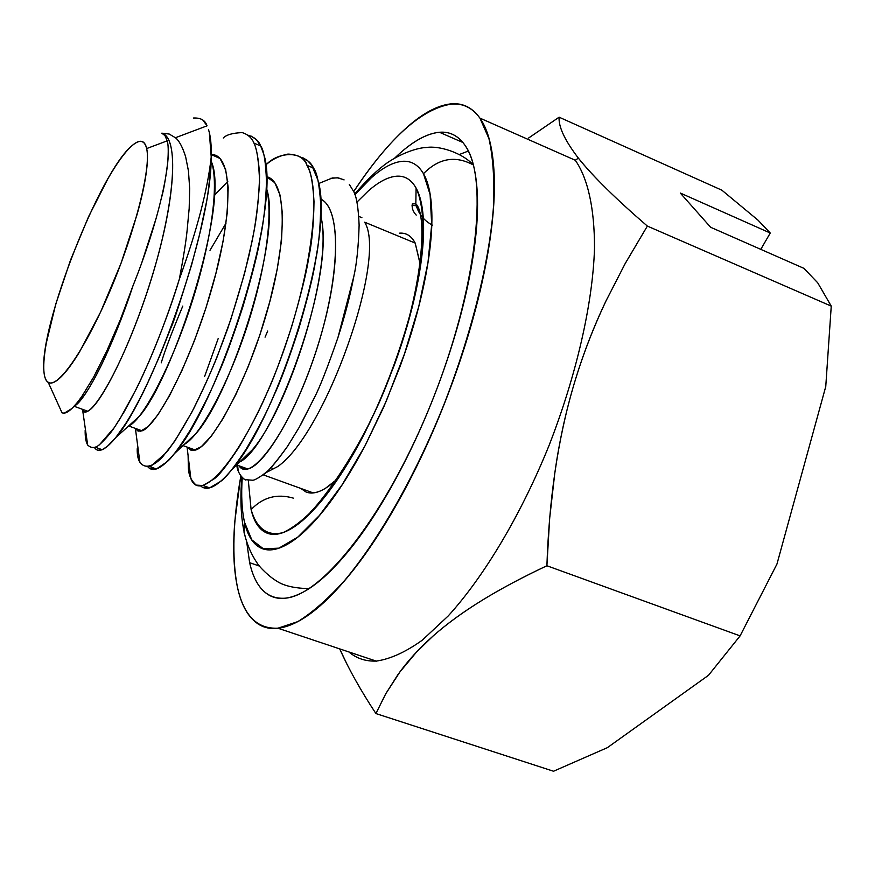 <?xml version="1.0" encoding="UTF-8"?>
<svg xmlns="http://www.w3.org/2000/svg" width="875" height="875" viewBox="0 0 875 875"><rect width="100%" height="100%" fill="white"/><g stroke="black" fill="none" stroke-linecap="round" stroke-linejoin="round"><path stroke-width="1.31" d="M246.63 541.494L249.638 562.691L259.339 566.038L249.638 562.691L246.652 541.559M394.898 157.894C411.425 142.067 426.278 133.525 439.458 132.278C450.012 131.359 458.686 135.942 465.478 145.994C458.369 135.341 449.072 130.834 437.577 132.475C426.125 134.137 413.525 141.105 399.787 153.377L394.888 157.905M468.333 151.036L459.342 154.503M376.491 661.052C390.337 659.039 405.573 652.105 422.22 640.227L448.262 615.902C484.061 576.548 521.008 514.927 549.139 445.266C576.373 375.298 592.845 303.472 594.508 248.128C594.573 208.206 587.803 178.194 575.291 160.256L479.916 118.114L488.961 138.633C492.964 156.647 494.517 178.795 493.598 205.067C489.716 260.553 471.669 333.298 443.909 404.666C415.352 475.748 379.137 539.131 344.991 580.059C328.169 598.752 312.43 612.609 297.773 621.633L278.086 628.152C257.075 629.289 243.491 615.398 237.3 586.513C231.766 557.517 232.947 520.68 240.844 475.989M348.895 651.963C356.377 658.317 365.302 661.358 375.67 661.095M347.156 664.584L339.708 648.889C348.6 668.861 360.675 690.43 375.911 713.562L385.711 693.831L397.852 674.745C407.225 661.478 418.884 648.648 432.83 636.245C446.895 623.744 463.695 611.527 483.23 599.616C501.659 588.35 522.878 577.062 546.897 565.753L549.664 518.306L554.783 473.178C559.18 442.17 565.611 412.475 574.066 384.092C582.575 355.513 593.206 327.83 605.938 301.055L625.286 263.364L647.358 226.078C616.131 199.161 593.141 176.52 578.375 158.134L575.291 160.256L578.375 158.134C585.386 167.005 594.88 177.33 606.878 189.098M420.142 264.141L415.188 243.075L364.634 222.173L415.188 243.075C411.698 236.392 406.886 233.078 400.75 233.111L399.328 233.177M313.294 492.822C320.031 492.209 327.83 487.758 336.667 479.478M273.634 468.672L270.823 467.644M202.727 487.419L209.661 487.867L220.642 481.381C225.444 478.341 233.822 467.797 245.787 449.728C258.114 428.914 267.411 411.009 273.678 396.014C280.241 382.277 288.575 359.942 298.692 328.989C307.792 297.927 313.403 275.242 315.514 260.947C318.752 245.58 320.491 226.68 320.731 204.269C319.43 184.406 317.023 172.353 313.512 168.109L306.961 165.353C310.439 169.586 312.78 181.628 314.005 201.48C313.698 223.902 311.916 242.802 308.656 258.18C306.512 272.486 300.88 295.192 291.758 326.298C281.63 357.284 273.295 379.652 266.755 393.411C260.488 408.428 251.223 426.377 238.952 447.234C227.041 465.347 218.706 475.934 213.948 478.986L203.066 485.527L196.208 485.111C191.056 480.703 188.442 474.666 188.355 466.998L189.514 467.414L188.355 466.998L190.837 478.483C200.025 504.087 239.137 461.617 273.208 378.219C307.902 293.464 323.914 194.797 306.961 165.353L313.512 168.109C311.358 162.925 306.873 159.228 300.092 156.997M97.869 450.264L102.189 449.706L107.198 446.523L115.511 437.894L125.322 424.123C132.42 413.044 139.967 399.077 147.963 382.222L159.677 356.027L171.106 327.359C172.288 326.036 179.134 305.189 191.636 264.808L199.642 234.15L205.669 205.844C207.922 196.591 209.77 180.316 211.225 157.019L209.344 132.617M48.245 382.408L62.07 412.912L64.236 413.164C68.491 412.584 74.364 407.006 81.834 396.452L93.723 376.961L106.827 350.908L120.302 319.823L133.022 285.688C158.397 222.709 172.583 160.136 167.18 140.853L165.025 135.691L161.809 133.164L169.214 134.039L175.416 137.747C178.959 140.339 182.361 146.628 185.609 156.614L188.464 171.052L189.667 188.486L189.175 208.414L187.086 230.694C186.036 241.336 183.444 257.512 179.331 279.212C197.094 230.103 207.725 189.372 211.225 157.019C211.531 232.586 150.489 398.475 115.784 437.566C105.481 450.034 98.372 453.381 94.456 447.606L95.528 448.941M85.17 430.106C85.017 437.008 85.848 441.962 87.664 444.981C91.23 448.448 95.2 448.339 99.564 444.642L114.373 427.536L124.064 411.95C137.211 387.723 139.256 383.108 148.859 361.834C159.95 336.153 170.111 308.602 179.331 279.212C167.234 319.583 147.394 367.183 135.811 389.9L120.116 418.589L113.367 428.991C107.898 436.964 98.35 446.294 96.83 446.512M139.322 461.114C144.627 470.838 155.203 465.052 162.87 456.531L174.869 441.022L191.92 412.038C202.081 391.683 210.459 373.33 217.077 357L230.88 319.266L244.475 273.766L252.153 240.909C255.566 224.558 258.048 205.078 259.58 182.492C258.945 162.4 257.086 149.286 253.98 143.139L260.662 145.939L263.309 153.037C283.369 205.494 218.717 404.327 174.103 453.917C162.039 468.377 153.355 472.752 148.05 467.064L150.194 468.781L156.428 468.967L166.611 462.088C171.084 458.894 179.069 448.066 190.564 429.614C202.486 408.406 211.553 390.206 217.766 375.003C224.197 361.069 232.52 338.461 242.736 307.202C252 275.855 257.819 252.995 260.17 238.645C263.583 223.18 265.694 204.247 266.492 181.836C265.781 162.039 263.845 150.062 260.662 145.939L253.98 143.139C256.659 148.553 258.541 159.206 259.613 175.077C259.033 195.092 257.261 213.38 254.286 229.928L249.463 253.411C244.475 274.652 237.256 299.6 227.817 328.267C214.659 364.219 207.9 379.684 194.086 407.881C183.28 427.842 174.092 442.663 166.523 452.342L150.981 466.134C141.498 467.688 136.905 461.891 137.222 448.722M250.906 135.964L256.386 139.639L260.662 145.939C258.748 140.667 254.483 137.08 247.866 135.177M182.787 306.075C172.08 331.625 164.894 350.558 161.219 362.863M226.078 223.059L210 250.316M265.617 165.123C271.786 159.513 279.212 155.827 287.919 154.088C298.123 154.492 304.478 158.244 306.961 165.353C304.38 151.911 279.595 150.467 266.208 164.653M349.267 184.341L353.369 191.012C356.442 195.759 358.356 207.123 359.122 225.105C358.498 246.488 356.727 263.627 353.806 276.544L337.947 337.564C327.567 367.413 319.714 387.461 314.377 397.709L299.097 427.514L287.634 446.184C276.784 461.442 269.216 470.444 264.917 473.211L277.867 466.473C325.795 432.961 387.559 257.742 364.634 222.173M242.747 459.047L244.191 458.5L242.747 459.047M245.689 480.025L244.825 479.631C240.1 476 237.398 471.122 236.742 464.986L238.175 470.553L237.617 465.303M264.917 473.211L262.97 474.775C266.733 473.2 274.958 463.673 287.634 446.184M244.639 457.22L244.803 457.942L244.639 457.22M146.672 148.564C151.156 167.891 135.363 231.098 110.327 290.161C85.422 349.169 57.848 388.948 48.289 382.287C45.719 380.756 44.242 376.797 43.848 370.42C39.681 325.423 100.231 171.041 132.125 145.611C139.716 139.147 144.561 140.131 146.672 148.564L167.18 140.853L146.672 148.564C147.886 154.131 147.689 162.608 146.07 173.972C144.441 185.358 141.455 198.822 137.113 214.375L121.034 263.288L100.592 312.069L79.461 352.067C72.647 363.212 66.588 371.427 61.294 376.688C56.033 381.894 51.898 383.906 48.913 382.725C45.938 381.533 44.253 377.42 43.848 370.42C43.455 363.42 44.297 354.178 46.386 342.683L55.759 304.128L70.492 260.181L88.616 216.573L107.811 178.905C114.188 167.814 120.105 158.977 125.573 152.414C131.031 145.863 135.603 142.198 139.3 141.411C142.997 140.645 145.447 143.03 146.672 148.564M202.913 120.181L207.047 125.836L175.416 137.747L207.047 125.836C205.253 120.258 200.692 117.655 193.364 118.027M318.653 183.531L332.434 177.953L338.395 177.909L344.094 179.9M204.531 376.677L218.203 338.516M189.394 440.606L189.536 439.523M417.419 206.041L411.972 205.177L417.408 206.008M300.792 488.414L306.009 491.991C311.369 494.178 317.898 492.92 325.609 488.206L336.525 479.686M420.197 263.769L415.188 243.075M647.358 226.078L831.25 306.119L817.72 282.811L803.95 268.363L817.72 282.811L831.25 306.119L825.759 386.531L776.956 564.069L740.097 635.884L708.498 675.292L607.381 747.655L553.525 771.236L375.911 713.562L553.525 771.236L607.381 747.655L708.498 675.292L740.097 635.884L776.956 564.069L825.759 386.531L831.25 306.119L647.358 226.078L625.056 263.812L605.938 301.055C593.119 328.169 582.487 355.841 574.066 384.092C565.786 411.895 559.366 441.591 554.805 473.189C550.67 501.911 548.034 532.766 546.897 565.753L740.097 635.884L546.897 565.753C522.386 577.347 501.167 588.634 483.23 599.616C463.52 611.702 446.72 623.919 432.83 636.245L416.358 652.247L399.973 671.858L385.831 693.645L375.911 713.562M721.875 190.192L758.002 220.161L770.252 233.023L760.791 249.364L770.252 233.023L758.002 220.161L721.875 190.192L559.114 117.184L721.875 190.192M680.258 193.025L770.252 233.023L680.258 193.025L710.631 227.27L680.258 193.025M803.95 268.363L710.631 227.27L803.95 268.363M528.664 137.998L559.114 117.184L528.642 137.987M578.375 158.134C564.812 140.394 558.392 126.744 559.114 117.184M353.664 191.68C389.298 137.867 421.859 108.675 451.358 104.114C462.875 103.108 472.391 107.778 479.916 118.114L575.291 160.256M353.631 191.592L358.761 184.002C374.347 161.328 389.823 142.975 405.202 128.931C420.613 114.866 434.831 106.662 447.891 104.3C460.972 101.97 471.647 106.575 479.916 118.114C488.184 129.773 492.92 148.367 494.145 173.895C495.305 199.577 492.384 230.486 485.384 266.602C478.286 302.827 467.556 340.78 453.195 380.472C438.78 420.109 422.231 457.264 403.561 491.914C384.913 526.356 366.144 554.914 347.255 577.577C328.475 600.009 311.325 615.027 295.827 622.639C280.438 630.109 267.75 630.481 257.786 623.744C247.887 617.006 241.062 604.592 237.3 586.513C233.559 568.498 232.75 546.634 234.872 520.92L240.8 475.934M249.638 562.691C253.159 578.506 259.416 589.203 268.395 594.759C277.408 600.294 288.783 599.528 302.509 592.473C316.291 585.32 331.45 571.725 348.02 551.666C364.602 531.486 381.073 506.231 397.403 475.913C413.7 445.517 428.181 412.934 440.836 378.197C453.403 343.503 462.875 310.198 469.23 278.294C475.497 246.564 478.231 219.22 477.422 196.284C476.558 173.512 472.577 156.756 465.478 145.994C488.972 179.058 476.525 290.161 432.086 401.166C387.308 513.198 322.984 595.383 285.217 598.194C267.159 599.441 255.292 587.606 249.638 562.691M267.717 331.034L265.059 337.148M303.144 157.927L307.366 160.42L311.675 165.102L317.833 179.867C336.087 236.917 277.703 417.594 231.897 469.536C217.82 486.413 207.397 491.881 200.637 485.953M239.783 461.912L252.317 449.816C288.137 408.931 334.239 267.181 320.666 215.589C336.875 275.483 272.716 446.895 239.783 461.912M266.372 187.939C274.028 215.731 264.534 275.188 244.584 333.955C225.006 391.016 198.581 437.084 184.428 444.281L196.088 433.409C231.438 393.903 282.789 235.047 266.416 188.103M227.784 181.562L214.353 195.191L227.784 181.562M211.116 160.683C220.052 184.691 210.284 247.734 189.109 310.844C168.328 372.498 141.105 421.378 128.669 425.928L139.267 416.358C172.911 379.214 229.381 205.231 211.717 162.488M74.255 406.087L81.823 398.672C96.994 378.492 114.067 340.823 133.022 285.688C112.317 349.092 85.291 401.056 74.255 406.087M120.302 319.823L106.827 350.908L93.723 376.961L81.845 396.452L77.022 402.883L71.783 408.603L64.236 413.164M208.556 129.752C210.623 136.303 211.52 145.392 211.225 157.019M239.039 465.817L242.823 468.891L247.811 468.978C265.005 465.467 299.414 408.067 319.911 338.833C340.725 269.719 340.78 207.966 320.513 198.964C343.241 208.786 339.697 284.178 312.998 360.423C286.88 435.564 249.747 483.284 239.039 465.817M187.633 447.256L190.936 450.188L195.442 450.078C211.553 445.867 246.017 384.738 266.667 312.977C287.547 241.653 287.361 181.048 266.427 176.63L274.827 182.744L280.208 195.486L282.57 215.097L281.52 240.483L277.156 269.533L269.806 301.602L259.886 334.873L248.281 366.428L235.867 394.483L223.202 418.381L211.367 436.111L201.228 446.742L193.134 450.516L187.633 447.256M133.569 421.498L133.678 422.417L133.569 421.498M135.286 428.367L138.086 431.123L142.1 430.828C156.997 425.884 191.625 360.522 212.472 286.158C233.45 212.548 233.012 153.716 211.269 154.58L219.997 158.463L225.619 169.367L228.189 187.48L227.347 212.089L223.125 241.139L215.884 273.438L206.041 307.639L194.447 340.627L182.098 370.136L169.564 395.577L157.916 414.805L148.072 426.65L140.394 431.309L135.286 428.367M81.955 409.117L84.241 411.709L87.73 411.206C100.472 405.737 132.027 343.908 153.431 271.906C175.055 200.123 179.112 138.906 162.28 133.339C180.753 139.278 173.666 211.477 147.853 289.898C122.467 367.391 89.775 422.188 82.698 410.484L81.955 409.117M179.331 279.212C183.466 257.392 186.047 241.227 187.086 230.694L189.175 208.414L189.667 188.486L188.464 171.052L185.609 156.614C182.558 147 179.156 140.711 175.416 137.747L169.214 134.039L161.809 133.164L165.025 135.691L167.18 140.853C168.361 144.233 168.547 151.506 167.716 162.673C165.572 179.058 163.592 190.389 161.787 196.678M156.472 217.262L141.903 262.358M242.791 478.198L244.825 479.631L252.82 480.244C254.581 480.102 257.961 478.275 262.97 474.775M301.033 424.058L314.377 397.709C319.55 387.898 327.403 367.85 337.947 337.564C344.969 315.711 350.262 295.378 353.806 276.544C356.694 263.955 358.466 246.816 359.122 225.105C358.323 206.992 356.409 195.628 353.369 191.012M343.733 179.692L337.411 177.789L330.312 178.369M188.103 455.558L188.355 466.998M253.98 143.139C251.891 137.955 247.986 134.444 242.266 132.595C232.63 132.989 226.297 134.794 223.267 138.009M354.856 194.72L371.066 178.008C382.309 167.956 392.503 162.422 401.658 161.394C410.812 160.398 418.086 164.5 423.478 173.709C438.725 158.156 455.361 155.247 473.364 164.97C455.361 155.247 438.725 158.156 423.478 173.709L430.095 194.513L431.703 224.58L427.984 262.522L418.786 306.48L404.523 353.741L386.214 401.231L364.984 445.878L342.191 484.695L319.353 515.572L297.85 537.075L278.884 548.166L263.375 548.8L251.814 539.886L244.552 522.342L244.059 532.689L245.995 539.405L244.059 532.689L244.552 522.342C241.806 510.267 241.041 495.381 242.255 477.695M248.336 480.659L251.103 509.589C262.883 497.252 276.948 493.423 293.3 498.116C276.948 493.423 262.883 497.252 251.103 509.589C256.473 528.358 267.444 536.692 283.073 532.591C294.317 527.384 306.742 517.234 320.337 502.152C334.305 484.509 348.239 463.148 362.13 438.058C389.255 385.361 411.119 321.858 419.88 270.145C425.152 232.816 423.675 204.323 416.095 188.081L415.822 204.028L419.486 213.15M432.447 225.159C423.752 220.555 418.206 213.511 415.822 204.028L416.095 188.081C411.239 179.441 404.611 175.492 396.222 176.236C387.855 176.991 378.481 181.956 368.091 191.133L356.912 202.158M423.478 173.709C428.837 182.984 431.648 197.127 431.9 216.125C432.097 235.2 429.494 257.797 424.069 283.894C418.6 310.034 410.692 337.312 400.356 365.717L383.753 407.039L364.984 445.878C351.783 470.827 338.45 491.816 324.986 508.845C311.577 525.733 299.25 537.436 287.984 543.966C276.784 550.408 267.466 551.622 260.028 547.619C252.634 543.594 247.472 535.172 244.552 522.342M251.103 509.589C253.87 521.292 258.705 528.916 265.584 532.459C272.497 535.97 281.127 534.68 291.473 528.587C301.842 522.43 313.184 511.547 325.5 495.928C337.827 480.244 350.033 460.961 362.13 438.058L379.269 402.522L394.483 364.678C403.922 338.734 411.173 313.764 416.248 289.756C421.247 265.869 423.697 245.098 423.598 227.445C423.456 209.923 420.962 196.809 416.095 188.081M439.458 132.278L462.93 142.505M376.447 661.172L278.152 628.305M313.261 492.92L262.981 474.764M209.661 487.867L203.066 485.527M102.189 449.706L95.375 447.278M156.428 468.967L149.734 466.583M358.805 216.388L361.9 217.678M115.795 437.555L139.267 416.358M174.103 453.917L196.088 433.409M231.897 469.536L252.317 449.816M81.823 398.672L77.022 402.883M74.08 406.273L87.73 411.206M128.625 425.961L142.1 430.828M183.017 445.594L195.442 450.078M236.644 464.953L247.811 468.978M82.698 410.484L87.675 445.091M135.417 428.619L139.869 462.23M187.075 447.059L190.837 478.483M309.116 588.602C293.727 588.306 282.516 585.528 275.494 580.267C273.58 579.523 263.003 571.222 257.83 564.069C250.917 554.061 246.247 542.905 243.841 530.622C240.811 515.2 240.144 497.405 241.839 477.247M310.242 512.083C315.536 508.583 363.552 450.494 392.175 370.169C422.133 293.038 428.367 214.944 415.756 203.777L412.278 203.941C411.677 207.944 412.989 211.663 416.216 215.097M473.255 164.894C462.35 152.797 438.955 145.283 426.114 147.547C420.284 147.525 404.381 151.353 387.713 162.498C377.606 169.575 366.581 180.108 354.637 194.097"/></g></svg>
